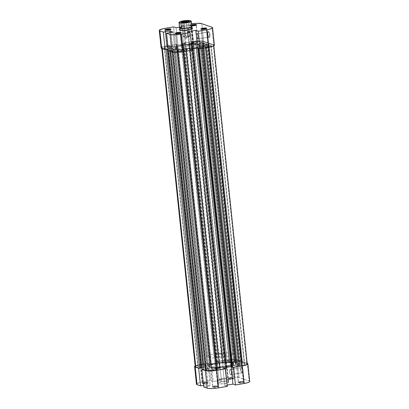 <?xml version="1.0" encoding="UTF-8"?>
<svg xmlns="http://www.w3.org/2000/svg" width="409" height="409" viewBox="0 0 409 409"><rect width="100%" height="100%" fill="white"/><g stroke="black" fill="none" stroke-linecap="round" stroke-linejoin="round"><path stroke-width="0.31" stroke-dasharray="2.04 1.53" d="M241.371 367.63A2.643 0.915 80.2 0 1 242.609 370.554A2.643 0.915 80.2 0 1 241.913 372.809L242.302 373.115A3.021 1.043 -99.8 0 0 243.094 370.544A3.021 1.043 -99.8 0 0 241.678 367.2L241.371 367.63L230.073 369.578A2.643 0.915 80.2 0 1 231.284 372.256A2.643 0.915 80.2 0 1 230.794 374.767A2.643 0.915 80.2 0 1 230.62 374.751L241.913 372.809A2.643 0.915 -99.8 0 0 242.092 372.824A2.643 0.915 -99.8 0 0 242.578 370.309A2.643 0.915 -99.8 0 0 241.371 367.63A2.643 0.915 -99.8 0 0 241.192 367.614A2.643 0.915 -99.8 0 0 240.702 370.13A2.643 0.915 -99.8 0 0 241.913 372.809L230.62 374.751A2.643 0.915 80.2 0 1 229.408 372.072A2.643 0.915 80.2 0 1 229.899 369.557A2.643 0.915 80.2 0 1 230.073 369.578L241.371 367.63L241.678 367.2L242.348 367.911L243.012 369.956L243.084 372.124L242.511 373.136L241.632 372.405L240.967 370.36L240.896 368.197L241.279 367.277L241.678 367.2A3.021 1.043 -99.8 0 0 241.136 367.456A3.021 1.043 -99.8 0 0 240.962 370.334A3.021 1.043 -99.8 0 0 242.087 372.993A3.021 1.043 -99.8 0 0 242.302 373.115L241.913 372.809A2.643 0.915 80.2 0 1 241.729 372.696A2.643 0.915 80.2 0 1 240.743 370.375A2.643 0.915 80.2 0 1 240.891 367.855A2.643 0.915 80.2 0 1 241.371 367.63M243.375 381.561A2.643 0.465 174 0 1 243.508 381.628A2.643 0.465 174 0 1 241.673 382.354A2.643 0.465 174 0 1 238.483 382.4L238.171 382.829A3.021 0.532 -6 0 0 241.821 382.778A3.021 0.532 -6 0 0 243.912 381.945A3.021 0.532 -6 0 0 243.764 381.868L243.375 381.561L241.566 364.368A2.643 0.465 174 0 1 241.75 364.511A2.643 0.465 174 0 1 239.638 365.191A2.643 0.465 174 0 1 236.678 365.206L238.483 382.4A2.643 0.465 -6 0 0 241.448 382.384A2.643 0.465 -6 0 0 243.559 381.704A2.643 0.465 -6 0 0 243.375 381.561A2.643 0.465 -6 0 0 240.41 381.577A2.643 0.465 -6 0 0 238.299 382.257A2.643 0.465 -6 0 0 238.483 382.4L236.678 365.206L239.592 365.196L241.75 364.526L238.651 364.373L236.959 364.741L236.678 365.206A2.643 0.465 174 0 1 236.494 365.063A2.643 0.465 174 0 1 238.605 364.383A2.643 0.465 174 0 1 241.566 364.368L243.375 381.561L243.974 382.052L240.921 382.89L237.961 382.65L240.431 381.878L243.764 381.868A3.021 0.532 -6 0 0 240.645 381.853A3.021 0.532 -6 0 0 238.002 382.568A3.021 0.532 -6 0 0 238.171 382.829L238.483 382.4A2.643 0.465 174 0 1 238.335 382.17A2.643 0.465 174 0 1 240.645 381.546A2.643 0.465 174 0 1 243.375 381.561M233.237 378.039A2.643 0.465 174 0 1 233.37 378.105A2.643 0.465 174 0 1 231.535 378.831A2.643 0.465 174 0 1 228.345 378.882L228.033 379.312A3.021 0.532 -6 0 0 231.683 379.255A3.021 0.532 -6 0 0 233.774 378.422A3.021 0.532 -6 0 0 233.626 378.351L233.237 378.039L231.428 360.845A2.643 0.465 174 0 1 231.612 360.989A2.643 0.465 174 0 1 229.5 361.674A2.643 0.465 174 0 1 226.54 361.689L228.345 378.882A2.643 0.465 -6 0 0 231.305 378.867A2.643 0.465 -6 0 0 233.421 378.182A2.643 0.465 -6 0 0 233.237 378.039A2.643 0.465 -6 0 0 230.272 378.054A2.643 0.465 -6 0 0 228.161 378.734A2.643 0.465 -6 0 0 228.345 378.882L226.54 361.689L229.454 361.679L231.612 361.004L228.513 360.856L226.821 361.219L226.54 361.689A2.643 0.465 174 0 1 226.356 361.541A2.643 0.465 174 0 1 228.467 360.861A2.643 0.465 174 0 1 231.428 360.845L233.237 378.039L233.836 378.535L230.783 379.368L227.823 379.128L230.287 378.361L233.626 378.351A3.021 0.532 -6 0 0 230.507 378.33A3.021 0.532 -6 0 0 227.864 379.046A3.021 0.532 -6 0 0 228.033 379.312L228.345 378.882A2.643 0.465 174 0 1 228.196 378.647A2.643 0.465 174 0 1 230.507 378.023A2.643 0.465 174 0 1 233.237 378.039M207.619 382.451A2.643 0.465 174 0 1 207.752 382.517A2.643 0.465 174 0 1 205.921 383.243A2.643 0.465 174 0 1 202.726 383.289L202.419 383.719A3.021 0.532 -6 0 0 206.064 383.668A3.021 0.532 -6 0 0 208.161 382.834A3.021 0.532 -6 0 0 208.007 382.758L207.619 382.451L205.814 365.257A2.643 0.465 174 0 1 205.998 365.401A2.643 0.465 174 0 1 203.881 366.081A2.643 0.465 174 0 1 200.921 366.096L202.726 383.289A2.643 0.465 -6 0 0 205.691 383.274A2.643 0.465 -6 0 0 207.803 382.594A2.643 0.465 -6 0 0 207.619 382.451A2.643 0.465 -6 0 0 204.658 382.466A2.643 0.465 -6 0 0 202.542 383.146A2.643 0.465 -6 0 0 202.726 383.289L200.921 366.096L203.84 366.086L205.998 365.416L202.895 365.263L201.202 365.631L200.921 366.096A2.643 0.465 174 0 1 200.737 365.953A2.643 0.465 174 0 1 202.849 365.273A2.643 0.465 174 0 1 205.814 365.257L207.619 382.451L208.217 382.942L205.165 383.78L202.21 383.54L204.674 382.768L208.007 382.758A3.021 0.532 -6 0 0 204.889 382.742A3.021 0.532 -6 0 0 202.245 383.458A3.021 0.532 -6 0 0 202.419 383.719L202.726 383.289A2.643 0.465 174 0 1 202.578 383.059A2.643 0.465 174 0 1 204.889 382.435A2.643 0.465 174 0 1 207.619 382.451M217.757 385.968A2.643 0.465 174 0 1 217.89 386.035A2.643 0.465 174 0 1 216.059 386.766A2.643 0.465 174 0 1 212.869 386.812L212.557 387.241A3.021 0.532 -6 0 0 216.203 387.185A3.021 0.532 -6 0 0 218.299 386.357A3.021 0.532 -6 0 0 218.145 386.28L217.757 385.968L215.952 368.775A2.643 0.465 174 0 1 216.136 368.918A2.643 0.465 174 0 1 214.019 369.603A2.643 0.465 174 0 1 211.059 369.618L212.869 386.812A2.643 0.465 -6 0 0 215.829 386.796A2.643 0.465 -6 0 0 217.941 386.116A2.643 0.465 -6 0 0 217.757 385.968A2.643 0.465 -6 0 0 214.797 385.984A2.643 0.465 -6 0 0 212.685 386.669A2.643 0.465 -6 0 0 212.869 386.812L211.059 369.618L213.979 369.608L216.136 368.938L213.033 368.785L211.09 369.255L211.059 369.618A2.643 0.465 174 0 1 210.875 369.475A2.643 0.465 174 0 1 212.987 368.79A2.643 0.465 174 0 1 215.952 368.775L217.757 385.968L218.355 386.464L215.303 387.297L212.348 387.057L214.812 386.29L218.145 386.28A3.021 0.532 -6 0 0 215.027 386.265A3.021 0.532 -6 0 0 212.383 386.975A3.021 0.532 -6 0 0 212.557 387.241L212.869 386.812A2.643 0.465 174 0 1 212.716 386.582A2.643 0.465 174 0 1 215.027 385.953A2.643 0.465 174 0 1 217.757 385.968M209.602 367.236L209.536 366.617A12.592 2.214 174 0 1 208.656 365.932A12.592 2.214 174 0 1 218.718 362.681A12.592 2.214 174 0 1 232.823 362.609L232.89 363.228A12.592 2.214 -6 0 0 218.784 363.299A12.592 2.214 -6 0 0 208.723 366.546A12.592 2.214 -6 0 0 209.602 367.236L214.122 367.788L223.493 367.19L229.96 365.943L232.736 364.946L233.764 363.99L233.565 363.575L231.765 362.952L228.365 362.676L218.994 363.269L210.942 365.012L208.723 366.469L209.602 367.236A12.592 2.214 -6 0 0 223.703 367.164A12.592 2.214 -6 0 0 233.764 363.913A12.592 2.214 -6 0 0 232.89 363.228L232.823 362.609A12.592 2.214 174 0 1 233.703 363.299A12.592 2.214 174 0 1 223.641 366.546A12.592 2.214 174 0 1 209.536 366.617L209.602 367.236L214.122 367.788L225.855 366.832L192.363 48.211A12.592 2.214 174 0 1 175.236 47.93A12.592 2.214 174 0 1 183.145 45.01L216.637 363.632A12.592 2.214 -6 0 0 208.723 366.546A12.592 2.214 -6 0 0 225.855 366.832L231.545 365.447L233.764 363.99L233.565 363.575L231.765 362.952L226.218 362.681L218.994 363.269L212.532 364.521L209.004 366.009L208.922 366.883L209.602 367.236M228.058 379.307A5.665 0.997 174 0 1 228.452 379.613A5.665 0.997 174 0 1 223.922 381.076A5.665 0.997 174 0 1 217.578 381.111L217.849 383.698A5.665 0.997 -6 0 0 224.198 383.662A5.665 0.997 -6 0 0 228.723 382.205A5.665 0.997 -6 0 0 228.329 381.894L228.058 379.307L228.329 381.894A5.665 0.997 -6 0 0 221.985 381.924A5.665 0.997 -6 0 0 217.455 383.386A5.665 0.997 -6 0 0 217.849 383.698L217.578 381.111A5.665 0.997 174 0 1 217.184 380.799A5.665 0.997 174 0 1 221.714 379.337A5.665 0.997 174 0 1 228.058 379.307L226.024 379.056L221.806 379.327L218.897 379.884L217.184 380.764L218.769 381.316L223.83 381.091L227.992 380.079L228.452 379.649L228.058 379.307M194.796 366.219L197.266 365.176L200.139 364.557L201.985 382.118L210.717 380.615L208.871 363.054L200.139 364.557L208.871 363.054L211.407 363.933L219.556 362.527L217.026 361.648L227.409 359.894L233.968 359.475L237.133 359.864L238.979 377.425L249.117 380.948L247.271 363.381L249.117 380.948L238.196 377.236L232.675 377.118L218.871 379.215L221.407 380.094L213.253 381.495L210.717 380.615L200.456 382.415L196.642 383.785M247.2 363.356L237.133 359.864L247.2 363.356M227.312 386.377L224.776 385.498L227.174 385.084L224.776 385.498L222.931 367.931L225.231 368.734L222.931 367.931L231.08 366.53L222.931 367.931L224.776 385.498L227.312 386.377M249.735 381.485L249.117 380.948A8.814 1.549 -6 0 1 249.73 381.428M196.448 384.107L196.591 384.399M203.57 385.319L206.923 384.741L210.149 385.861L203.743 386.965L210.149 385.861L208.304 368.299L205.078 367.175L199.255 368.182L205.078 367.175L208.304 368.299L202.481 369.301L208.304 368.299L210.149 385.861L206.923 384.741L205.078 367.175L206.923 384.741L203.57 385.319M228.329 381.894L228.723 382.236L228.263 382.666L224.101 383.678L219.045 383.903L217.455 383.351L218.457 382.696L222.077 381.914L226.295 381.643L228.329 381.894M233.386 367.328L231.08 366.53L233.386 367.328M232.823 362.609L233.703 363.376L233.421 363.836L229.894 365.324L223.426 366.576L216.203 367.164L210.661 366.893L208.861 366.27L208.938 365.39L212.465 363.903L216.571 363.013L223.815 362.169L228.299 362.057L232.823 362.609L226.157 362.067L216.571 363.013A12.592 2.214 -6 0 0 208.656 365.932A12.592 2.214 -6 0 0 225.788 366.213L224.817 356.97A12.592 2.214 174 0 1 207.685 356.689A12.592 2.214 174 0 1 215.599 353.77L216.571 363.013L209.689 364.9L208.656 365.856L209.536 366.617L216.203 367.164L225.788 366.213L232.67 364.327L233.703 363.376L232.823 362.609M227.603 377.711L225.758 360.145L217.026 361.648L218.871 379.215L227.603 377.711L225.758 360.145A8.814 1.549 174 0 1 237.133 359.864L238.979 377.425A8.814 1.549 -6 0 0 227.603 377.711M195.17 365.958A8.814 1.549 174 0 1 200.139 364.557L201.985 382.118A8.814 1.549 -6 0 0 196.448 384.163M230.073 369.578L229.469 370.094L229.449 372.338L230.037 374.128L230.804 374.767L231.3 373.882L231.243 371.991L230.84 370.569L230.073 369.578M208.871 363.054L210.717 380.615L213.253 381.495L211.407 363.933L208.871 363.054M211.407 363.933L213.253 381.495L221.407 380.094L219.556 362.527L211.407 363.933M219.556 362.527L221.407 380.094L218.871 379.215L217.026 361.648L219.556 362.527M195.41 366.183L198.953 364.91L210.037 362.972L176.545 44.351L177.102 44.545L176.545 44.351L166.882 46.018L176.545 44.351L210.037 362.972L200.369 364.634L166.882 46.018L163.181 46.917L161.739 47.863L165.768 49.561L162.312 48.359L162.342 48.676L162.312 48.359A8.185 1.437 174 0 1 161.739 47.914A8.185 1.437 174 0 1 166.882 46.018L200.369 364.634A8.185 1.437 -6 0 0 195.226 366.53M191.964 50.077L183.012 51.621A8.185 1.437 174 0 1 172.45 51.882L168.626 50.552L168.656 50.869L168.626 50.552L174.418 49.724L171.284 48.635L168.237 49.157L171.284 48.635L204.771 367.251L201.959 367.737L204.771 367.251L171.284 48.635L174.418 49.724L207.905 368.34L204.771 367.251L207.905 368.34L174.418 49.724L170.343 50.425L203.83 369.041L207.905 368.34L203.83 369.041L170.343 50.425L170.021 50.312L203.508 368.933L203.83 369.041L203.508 368.933L170.021 50.312L168.626 50.552L173.176 52.061L176.785 52.234L181.478 51.851L191.964 50.077M216.325 361.888L182.833 43.272L192.501 41.606L225.988 360.227L216.325 361.888L225.988 360.227L192.501 41.606A8.185 1.437 174 0 1 203.063 41.345L236.55 359.961A8.185 1.437 -6 0 0 225.988 360.227L232.215 359.608L236.55 359.961L203.063 41.345L213.201 44.867A8.185 1.437 174 0 1 213.774 45.312A8.185 1.437 174 0 1 208.631 47.209L199.899 48.712L211.3 46.631L213.774 45.363L213.201 44.867L246.688 363.483L213.201 44.867L201.34 41.043L194.035 41.37L182.833 43.272L183.385 43.461L182.833 43.272L216.325 361.888L216.877 362.083L216.325 361.888M247.261 363.933A8.185 1.437 -6 0 0 246.688 363.483L236.55 359.961L246.688 363.483M195.359 366.75L195.226 366.479M210.037 362.972L210.589 363.161L209.771 363.304L211.387 363.867L219.306 362.502L217.69 361.939L216.877 362.083L183.385 43.461L216.877 362.083L217.69 361.939L184.203 43.323L183.385 43.461L184.203 43.323L217.69 361.939L219.306 362.502L185.814 43.881L184.203 43.323L185.814 43.881L219.306 362.502L211.387 363.867L177.9 45.246L185.814 43.881L177.9 45.246L211.387 363.867L209.771 363.304L176.284 44.688L177.9 45.246L176.284 44.688L209.771 363.304L210.589 363.161L177.102 44.545L176.284 44.688L177.102 44.545L210.589 363.161L210.037 362.972M247.128 363.713L247.261 363.979M231.898 367.297L232.716 367.159L231.852 366.858L232.716 367.159L199.229 48.538L232.716 367.159L231.898 367.297M226.049 367.466L223.186 367.962L226.167 368.575L225.615 368.381L192.123 49.765L225.615 368.381L224.797 368.519L191.31 49.903L191.933 49.796L191.31 49.903L224.797 368.519L223.186 367.962L189.694 49.341L191.31 49.903L189.694 49.341L223.186 367.962L226.049 367.466M202.112 369.174L203.508 368.933L202.112 369.174M201.003 367.901L200.696 367.957L201.018 368.064L200.696 367.957L167.209 49.336L200.696 367.957L201.003 367.901M237.128 361.372L231.944 362.226L234.459 362.579L238.488 361.858L236.637 361.382L203.15 42.766L198.457 43.605L200.972 43.962L204.766 43.323L203.293 42.746L203.636 42.756L237.128 361.372L203.636 42.756L204.975 43.216L238.462 361.837L237.128 361.372M241.249 362.982L239.919 362.394L235.87 363.11L236.601 363.775L241.484 362.895L207.971 44.259L206.146 43.804L202.378 44.489L203.115 45.159L207.997 44.279L241.249 362.982L207.762 44.366L203.293 45.133L236.785 363.754L241.249 362.982M241.198 365.508L243.759 364.884L244.756 364.23L242.455 363.274L235.855 364.399L232.476 365.917L241.198 365.508A5.665 0.997 -6 0 0 244.756 364.194A5.665 0.997 -6 0 0 244.362 363.882L210.875 45.266L208.682 44.688L202.368 45.782L198.989 47.301L203.938 46.841L206.31 47.127L210.267 46.268L211.269 45.609L210.875 45.266A5.665 0.997 174 0 1 211.269 45.578A5.665 0.997 174 0 1 207.706 46.887L241.198 365.508L207.706 46.887L206.31 47.127L239.797 365.748L241.198 365.508M208.263 370.099L211.264 370.344L215.579 369.915L217.184 369.618L216.458 369.225L216.903 368.933L220.374 368.115L211.039 368.279L205.829 369.199L208.263 370.099A5.665 0.997 -6 0 0 215.579 369.915L182.092 51.299L183.692 51.002L182.971 50.604L183.416 50.312L186.887 49.499L177.757 49.637L172.307 50.609L175.967 51.687L182.092 51.299A5.665 0.997 174 0 1 174.776 51.483L208.263 370.099L174.776 51.483L172.332 50.634L205.824 369.25L208.263 370.099M201.294 364.956L198.733 365.58L197.731 366.234L200.911 367.435L206.223 366.515L207.429 365.585L210.011 364.547L201.294 364.956A5.665 0.997 -6 0 0 197.731 366.27A5.665 0.997 -6 0 0 198.125 366.576L164.638 47.96L167.567 48.794L172.736 47.894L173.943 46.969L176.524 45.926L171.576 46.386L169.203 46.099L165.241 46.958L164.367 47.408L164.638 47.96A5.665 0.997 174 0 1 164.244 47.648A5.665 0.997 174 0 1 167.802 46.34L201.294 364.956L167.802 46.34L169.203 46.099L202.69 364.716L201.294 364.956M222.701 362.108L222.113 362.343L222.644 362.42L229.372 362.149L235.952 360.978L233.033 360.155L229.071 360.257L225.39 360.815L225.988 361.157L225.824 361.428L222.107 362.328L222.941 362.405L189.454 43.789L195.885 43.528L202.465 42.362L199.541 41.539L195.584 41.636L191.903 42.193L192.501 42.536L192.337 42.812L188.748 43.61L189.454 43.789L188.621 43.707L189.214 43.492L222.701 362.108L189.214 43.492L190.957 43.19L224.449 361.807L222.701 362.108M191.847 48.973L189.694 49.341L191.847 48.973M183.145 45.01L179.04 45.9L175.512 47.393L175.435 48.267L176.11 48.62L180.635 49.167L187.557 48.86L194.546 47.792L198.058 46.83L200.277 45.373L199.398 44.607L194.878 44.054L183.145 45.01A12.592 2.214 174 0 1 200.277 45.297A12.592 2.214 174 0 1 192.363 48.211L225.855 366.832A12.592 2.214 -6 0 0 233.764 363.913A12.592 2.214 -6 0 0 216.637 363.632L183.145 45.01L192.731 44.065L199.398 44.607A12.592 2.214 174 0 1 200.277 45.297A12.592 2.214 174 0 1 190.216 48.543A12.592 2.214 174 0 1 176.11 48.62L176.177 49.233A12.592 2.214 -6 0 0 190.282 49.162A12.592 2.214 -6 0 0 200.344 45.915A12.592 2.214 -6 0 0 199.464 45.225L199.398 44.607L199.464 45.225A12.592 2.214 -6 0 0 185.359 45.297A12.592 2.214 -6 0 0 175.297 48.543A12.592 2.214 -6 0 0 176.177 49.233L176.11 48.62A12.592 2.214 174 0 1 175.236 47.93A12.592 2.214 174 0 1 185.297 44.683A12.592 2.214 174 0 1 199.398 44.607L200.078 44.959L199.996 45.834L196.468 47.326L190.006 48.574L182.782 49.162L177.235 48.891L176.11 48.62L175.236 47.853L177.455 46.396L183.145 45.01M225.855 361.086L192.368 42.47A2.52 0.445 174 0 1 192.542 42.608A2.52 0.445 174 0 1 190.957 43.19L224.449 361.807A2.52 0.445 -6 0 0 226.029 361.224A2.52 0.445 -6 0 0 225.855 361.086L192.368 42.47L191.811 42.275L225.303 360.896L225.855 361.086M191.811 42.275L225.303 360.896L191.811 42.275M193.421 41.928L226.908 360.544L225.512 360.784L192.025 42.168L193.421 41.928A5.665 0.997 174 0 1 200.737 41.744L234.224 360.365A5.665 0.997 -6 0 0 226.908 360.544L193.421 41.928M202.44 42.337L235.927 360.958L234.224 360.365L200.737 41.744L202.465 42.357L235.717 361.065L202.44 42.337M196.059 43.507L229.546 362.129L235.717 361.065L202.23 42.444L195.722 43.538L229.209 362.154L229.546 362.129L196.059 43.507M222.941 362.405L189.454 43.789A15.107 2.659 174 0 1 195.722 43.538L229.209 362.154A15.107 2.659 -6 0 0 222.941 362.405M169.203 46.099L169.689 46.084L203.176 364.705L202.69 364.716L169.203 46.099M170.241 46.278L203.728 364.894L203.176 364.705L169.689 46.084L170.241 46.278L203.728 364.894A2.52 0.445 -6 0 0 206.98 364.813L173.493 46.197A2.52 0.445 174 0 1 170.241 46.278M175.241 45.895L208.728 364.516L206.98 364.813L173.493 46.197L175.241 45.895L176.524 45.915L209.791 364.67L208.728 364.516L175.241 45.895M206.3 366.474L172.813 47.853A15.107 2.659 174 0 1 176.299 46.048L209.791 364.67A15.107 2.659 -6 0 0 206.3 366.474L172.813 47.853L206.3 366.474M167.567 48.794L201.054 367.415L206.064 366.551L172.578 47.935L167.082 48.809L200.568 367.425L201.054 367.415L167.567 48.794M164.638 47.96L198.125 366.576L200.568 367.425L167.082 48.809L164.638 47.96M172.332 50.634L205.824 369.25L172.332 50.634M177.552 49.663L211.039 368.279L206.034 369.143L172.547 50.522L177.552 49.663L177.935 49.632L211.427 368.253L211.039 368.279L177.552 49.663M219.546 368.059L186.059 49.438A15.107 2.659 174 0 1 177.935 49.632L211.427 368.253A15.107 2.659 -6 0 0 219.546 368.059L186.059 49.438L186.893 49.52L186.299 49.734L219.786 368.356L220.379 368.136L219.546 368.059M184.551 50.036L218.043 368.657L219.786 368.356L186.299 49.734L184.551 50.036L218.043 368.657A2.52 0.445 -6 0 0 216.458 369.24A2.52 0.445 -6 0 0 216.632 369.378L183.145 50.757A2.52 0.445 174 0 1 182.971 50.619A2.52 0.445 174 0 1 184.551 50.036M183.697 50.951L217.189 369.567L216.632 369.378L183.145 50.757L183.728 50.972L216.974 369.675L183.697 50.951M182.092 51.299L215.579 369.915L216.974 369.675L183.488 51.059L182.092 51.299M206.31 47.127L205.824 47.142L239.311 365.758L239.797 365.748L206.31 47.127M205.272 46.948L238.759 365.569L239.311 365.758L205.824 47.142L205.272 46.948L238.759 365.569A2.52 0.445 -6 0 0 235.507 365.646L202.02 47.03A2.52 0.445 174 0 1 205.272 46.948M200.272 47.332L233.759 365.948L235.507 365.646L202.02 47.03L198.989 47.311L232.476 365.927L233.759 365.948L200.272 47.332M235.773 364.434L202.286 45.818A15.107 2.659 174 0 1 199.209 47.173L232.701 365.794A15.107 2.659 -6 0 0 235.773 364.434L202.511 45.747L235.773 364.434M208.682 44.688L242.169 363.304L235.998 364.368L202.511 45.747L208.682 44.688L209.168 44.673L242.655 363.294L242.169 363.304L208.682 44.688M210.875 45.266L244.362 363.882L242.655 363.294L209.168 44.673L210.875 45.266M203.293 45.133L202.782 45.128L236.269 363.744L236.785 363.754L203.293 45.133M235.875 363.131L202.389 44.515A15.107 2.659 174 0 1 202.782 45.036A15.107 2.659 174 0 1 202.782 45.123L236.269 363.744A15.107 2.659 -6 0 0 236.269 363.652A15.107 2.659 -6 0 0 235.875 363.131L202.613 44.412L235.875 363.131M206.146 43.804L239.633 362.425L236.105 363.034L202.613 44.412L206.146 43.804L206.632 43.794L240.124 362.41L239.633 362.425L206.146 43.804M207.971 44.259L241.458 362.875L240.124 362.41L206.632 43.794L207.971 44.259M204.975 43.216L238.253 361.945L204.975 43.216M201.233 43.932L234.72 362.553L238.253 361.945L204.766 43.323L200.768 43.952L234.255 362.568L234.72 362.553L201.233 43.932M232.041 362.272L198.554 43.656A15.107 2.659 174 0 1 200.768 43.952L234.255 362.568A15.107 2.659 -6 0 0 232.041 362.272L198.687 43.533L232.041 362.272M203.15 42.766L236.637 361.382L232.174 362.154L198.687 43.533L203.15 42.766M192.02 24.801L190.712 25.271L191.243 25.874A2.643 0.465 -6 0 0 193.973 25.89A2.643 0.465 -6 0 0 196.284 25.266A2.643 0.465 -6 0 0 196.248 25.087A2.643 0.465 174 0 1 196.315 25.179A2.643 0.465 174 0 1 194.203 25.859A2.643 0.465 174 0 1 191.243 25.874L193.048 43.068A2.643 0.465 -6 0 0 196.013 43.052A2.643 0.465 -6 0 0 198.125 42.372A2.643 0.465 -6 0 0 197.941 42.224L197.659 42.694L195.967 43.057L192.864 42.909L195.021 42.234L197.941 42.224L196.141 25.128L197.941 42.224A2.643 0.465 -6 0 0 194.981 42.239A2.643 0.465 -6 0 0 192.864 42.925A2.643 0.465 -6 0 0 193.048 43.068L191.243 25.874A2.643 0.465 174 0 1 191.059 25.731A2.643 0.465 174 0 1 191.719 25.343A2.643 0.465 -6 0 0 191.11 25.808A2.643 0.465 -6 0 0 191.243 25.874L190.855 25.562A3.021 0.532 174 0 1 190.701 25.486A3.021 0.532 174 0 1 191.668 24.883M201.243 29.146A2.643 0.465 -6 0 0 201.248 29.33A2.643 0.465 -6 0 0 201.381 29.397L200.993 29.085L201.381 29.397A2.643 0.465 174 0 1 201.197 29.249A2.643 0.465 174 0 1 201.243 29.146M175.63 33.558A2.643 0.465 -6 0 0 175.63 33.737A2.643 0.465 -6 0 0 175.763 33.804L175.374 33.497L175.763 33.804A2.643 0.465 174 0 1 175.579 33.661A2.643 0.465 174 0 1 175.63 33.558M165.492 30.036A2.643 0.465 -6 0 0 165.492 30.22A2.643 0.465 -6 0 0 165.625 30.286L165.236 29.975L165.625 30.286A2.643 0.465 174 0 1 165.441 30.138A2.643 0.465 174 0 1 165.492 30.036M179.812 30.261L179.403 29.944A6.672 1.176 174 0 1 184.03 28.109A6.672 1.176 174 0 1 192.082 27.986L191.77 28.415A6.293 1.109 -6 0 0 184.173 28.533A6.293 1.109 -6 0 0 179.812 30.261A6.293 1.109 -6 0 0 180.129 30.419L179.74 30.113L180.129 30.419A6.293 1.109 174 0 1 179.689 30.092A6.293 1.109 174 0 1 184.72 28.451A6.293 1.109 174 0 1 191.77 28.415L193.641 46.227A6.293 1.109 -6 0 0 186.591 46.263A6.293 1.109 -6 0 0 181.56 47.889A6.293 1.109 -6 0 0 182 48.231L180.129 30.419L182 48.231L181.662 48.057L181.698 47.618L183.462 46.871L187.92 46.105L192.317 45.997L194.081 46.611L192.179 47.587L188.943 48.211L184.26 48.507L182 48.231A6.293 1.109 -6 0 0 189.05 48.196A6.293 1.109 -6 0 0 194.081 46.57A6.293 1.109 -6 0 0 193.641 46.227L191.77 28.415A6.293 1.109 174 0 1 192.21 28.763L194.081 46.57M208.851 37.117A2.643 0.915 80.2 0 1 208.667 37.009A2.643 0.915 80.2 0 1 207.68 34.683A2.643 0.915 80.2 0 1 207.828 32.163A2.643 0.915 80.2 0 1 208.309 31.938L208.616 31.508A3.021 1.043 -99.8 0 0 208.074 31.764A3.021 1.043 -99.8 0 0 207.9 34.647A3.021 1.043 -99.8 0 0 209.025 37.301A3.021 1.043 -99.8 0 0 209.239 37.429L208.851 37.117L197.557 39.059A2.643 0.915 80.2 0 1 196.346 36.381A2.643 0.915 80.2 0 1 196.836 33.865A2.643 0.915 80.2 0 1 197.01 33.886L208.309 31.938A2.643 0.915 -99.8 0 0 208.13 31.922A2.643 0.915 -99.8 0 0 207.639 34.438A2.643 0.915 -99.8 0 0 208.851 37.117A2.643 0.915 -99.8 0 0 209.03 37.132A2.643 0.915 -99.8 0 0 209.515 34.622A2.643 0.915 -99.8 0 0 208.309 31.938L197.01 33.886A2.643 0.915 80.2 0 1 198.222 36.565A2.643 0.915 80.2 0 1 197.731 39.08A2.643 0.915 80.2 0 1 197.557 39.059L208.851 37.117L209.239 37.429L208.365 36.289L207.905 34.668L207.833 32.505L208.406 31.493L209.285 32.224L209.95 34.269L210.022 36.432L209.802 37.142L209.239 37.429A3.021 1.043 -99.8 0 0 210.032 34.852A3.021 1.043 -99.8 0 0 208.616 31.508L208.309 31.938A2.643 0.915 80.2 0 1 209.546 34.862A2.643 0.915 80.2 0 1 208.851 37.117M208.079 45.747A2.643 0.465 -6 0 0 205.119 45.762A2.643 0.465 -6 0 0 203.002 46.442A2.643 0.465 -6 0 0 203.186 46.59L201.381 29.397L203.002 46.427L205.676 45.696L208.263 45.91L206.105 46.58L203.186 46.59A2.643 0.465 -6 0 0 206.151 46.575A2.643 0.465 -6 0 0 208.263 45.89A2.643 0.465 -6 0 0 208.079 45.747L206.284 28.65L208.079 45.747M182.46 50.159A2.643 0.465 -6 0 0 179.5 50.174A2.643 0.465 -6 0 0 177.388 50.854A2.643 0.465 -6 0 0 177.572 50.997L175.763 33.804L177.388 50.839L180.057 50.108L182.644 50.317L180.487 50.992L177.572 50.997A2.643 0.465 -6 0 0 180.533 50.982A2.643 0.465 -6 0 0 182.644 50.302A2.643 0.465 -6 0 0 182.46 50.159L180.666 33.057L182.46 50.159M172.322 46.636A2.643 0.465 -6 0 0 169.362 46.652A2.643 0.465 -6 0 0 167.25 47.332A2.643 0.465 -6 0 0 167.434 47.48L165.625 30.286L167.25 47.316L169.919 46.585L172.506 46.795L170.349 47.47L167.434 47.48A2.643 0.465 -6 0 0 170.395 47.464A2.643 0.465 -6 0 0 172.506 46.779A2.643 0.465 -6 0 0 172.322 46.636L170.527 29.54L172.322 46.636M161.115 47.981A8.814 1.549 -6 0 1 166.652 45.936L164.807 28.374L166.652 45.936L175.384 44.433L173.539 26.871L175.384 44.433L177.92 45.312L176.074 27.751L177.92 45.312L186.069 43.911L184.224 26.345L186.069 43.911L183.534 43.032L181.688 25.465L184.224 26.345L179.515 27.158L184.224 26.345L181.688 25.465L190.425 23.962L192.271 41.529A8.814 1.549 -6 0 1 203.646 41.243L213.784 44.765L203.646 41.243L201.801 23.681L203.646 41.243L200.482 40.859L195.635 41.074L183.534 43.032L181.688 25.465L190.425 23.962L192.271 41.529L183.534 43.032L186.069 43.911L177.92 45.312L175.384 44.433L165.124 46.232L161.31 47.602M214.398 45.246A8.814 1.549 -6 0 0 213.784 44.765L211.939 27.198L213.784 44.765L214.398 45.302M199.464 45.225L192.797 44.678L185.574 45.266L179.106 46.519L176.33 47.516L175.297 48.466L176.177 49.233L177.302 49.509L180.701 49.786L190.067 49.187L196.535 47.94L199.311 46.943L200.344 45.987L199.464 45.225M179.587 27.618A6.171 1.084 174 0 1 179.648 27.521A6.171 1.084 174 0 1 183.447 26.294L183.411 26.401A6.293 1.109 -6 0 0 179.556 27.628A6.293 1.109 174 0 1 183.411 26.401L217.905 354.572A6.293 1.109 -6 0 0 213.948 356.029A6.293 1.109 -6 0 0 222.511 356.173A6.293 1.109 -6 0 0 226.468 354.71L192.21 28.778A6.293 1.109 174 0 1 187.128 30.394A6.293 1.109 174 0 1 180.129 30.419A6.293 1.109 -6 0 0 186.622 30.455A6.293 1.109 -6 0 0 192.128 28.967A6.293 1.109 -6 0 0 191.77 28.415L192.082 27.986L190.676 27.74L186.013 27.858L181.289 28.671L179.423 29.463M190.425 23.962L191.55 23.783A8.814 1.549 174 0 0 190.425 23.962M192.44 28.17L192.082 27.986M191.755 25.69A3.021 0.532 174 0 1 190.855 25.562L191.939 25.695M174.812 49.678L168.411 50.782L174.812 49.678L171.586 48.559L174.812 49.678L172.966 32.117L174.812 49.678M191.974 50.195L189.444 49.315L191.841 48.901L189.444 49.315L191.974 50.195M161.115 47.925L161.253 48.216M168.237 49.136L171.586 48.559L168.237 49.136M170.635 29.499A2.643 0.465 174 0 1 170.701 29.586A2.643 0.465 174 0 1 168.59 30.271A2.643 0.465 174 0 1 165.625 30.286A2.643 0.465 -6 0 0 168.355 30.297A2.643 0.465 -6 0 0 170.665 29.673A2.643 0.465 -6 0 0 170.635 29.499M180.773 33.017A2.643 0.465 174 0 1 180.839 33.109A2.643 0.465 174 0 1 178.728 33.789A2.643 0.465 174 0 1 175.763 33.804A2.643 0.465 -6 0 0 178.493 33.819A2.643 0.465 -6 0 0 180.804 33.195A2.643 0.465 -6 0 0 180.773 33.017M206.387 28.61A2.643 0.465 174 0 1 206.458 28.696A2.643 0.465 174 0 1 204.342 29.382A2.643 0.465 174 0 1 201.381 29.397A2.643 0.465 -6 0 0 204.111 29.407A2.643 0.465 -6 0 0 206.422 28.783A2.643 0.465 -6 0 0 206.387 28.61M197.557 39.059L198.242 38.19L198.181 36.299L197.598 34.509L196.826 33.87L196.33 34.755L196.386 36.646L196.79 38.068L197.557 39.059M187.593 31.749L189.444 49.315L187.593 31.749M169.914 32.638L171.586 48.559L169.914 32.638M222.511 356.173L188.222 29.918L222.511 356.173L225.359 355.477L226.468 354.751L224.705 354.138L220.308 354.25L215.85 355.017L213.948 355.988L214.945 356.51L216.647 356.648L222.511 356.173M179.254 22.204A6.171 1.084 174 0 1 182.9 21.115L183.447 26.294A6.171 1.084 174 0 1 188.733 25.818A6.171 1.084 -6 0 0 183.447 26.294L182.9 21.115A6.171 1.084 174 0 1 189.505 20.685L189.996 25.373L191.734 26.15M186.351 22.669A3.149 0.552 -6 0 0 188.288 22.045A3.149 0.552 -6 0 0 188.094 21.764A3.149 0.552 174 0 1 188.329 21.943A3.149 0.552 174 0 1 186.351 22.669L187.838 36.846A3.149 0.552 -6 0 0 189.817 36.115A3.149 0.552 -6 0 0 185.533 36.043L184.101 22.403L185.533 36.043L188.794 35.818L189.694 36.294L187.838 36.846L186.882 38.298L185.533 36.043L186.882 38.298L187.838 36.846L183.718 36.922L185.533 36.043A3.149 0.552 -6 0 0 183.559 36.774A3.149 0.552 -6 0 0 187.838 36.846L186.351 22.669A3.149 0.552 174 0 1 182.066 22.597A3.149 0.552 174 0 1 182.261 22.377A3.149 0.552 -6 0 0 182.128 22.689A3.149 0.552 -6 0 0 186.351 22.669L186.514 22.132L186.351 22.669M179.321 22.076L179.101 22.342A6.171 1.084 -6 0 1 182.9 21.115A6.171 1.084 -6 0 1 189.505 20.685L189.996 25.373L190.819 25.833M226.468 354.71A6.293 1.109 -6 0 0 217.905 354.572L183.411 26.401A6.293 1.109 174 0 1 191.826 26.334A6.293 1.109 -6 0 0 183.411 26.401L183.447 26.294A6.171 1.084 -6 0 0 179.566 27.72L179.525 27.337M191.836 26.432A6.171 1.084 -6 0 0 191.407 26.094M215.599 353.77A12.592 2.214 174 0 1 232.726 354.056A12.592 2.214 174 0 1 224.817 356.97L225.788 366.213A12.592 2.214 -6 0 0 233.703 363.299A12.592 2.214 -6 0 0 216.571 363.013L215.599 353.77L227.327 352.814L230.727 353.09L231.852 353.366L232.731 354.133L230.507 355.59L227 356.551L220.011 357.614L213.084 357.926L208.564 357.374L207.685 356.612L207.966 356.147L211.494 354.659L215.599 353.77M243.508 381.628L243.912 381.945M233.37 378.105L233.774 378.422M207.752 382.517L208.161 382.834M217.89 386.035L218.299 386.357M230.794 374.767L242.092 372.824M231.612 360.989L233.421 378.182M205.998 365.401L207.803 382.594M216.136 368.918L217.941 386.116M241.75 364.511L243.559 381.704M175.297 48.543L207.685 356.689M228.452 379.613L228.723 382.205M217.184 380.799L217.455 383.386M200.344 45.915L232.726 354.056M236.494 365.063L238.299 382.257M210.875 369.475L212.685 386.669M200.737 365.953L202.542 383.146M226.356 361.541L228.161 378.734M229.899 369.557L241.192 367.614M212.716 386.582L212.383 386.975M202.578 383.059L202.245 383.458M228.196 378.647L227.864 379.046M238.335 382.17L238.002 382.568M241.729 372.696L242.087 372.993M240.891 367.855L241.136 367.456M213.83 45.885L213.774 45.312M161.8 48.487L161.739 47.914M188.621 43.707L222.107 362.328M226.029 361.224L192.542 42.608M191.785 42.255L225.272 360.876M202.465 42.357L235.952 360.978M164.244 47.648L197.731 366.27M176.524 45.915L210.011 364.537M172.307 50.614L205.799 369.23M186.893 49.52L220.379 368.136M216.458 369.24L182.971 50.619M183.728 50.972L217.215 369.588M211.269 45.578L244.756 364.194M198.989 47.311L232.476 365.927M207.997 44.279L241.484 362.895M202.782 45.128L236.269 363.744M236.269 363.652L202.782 45.036M202.378 44.499L235.865 363.12M205.001 43.236L238.488 361.858M198.452 43.62L231.939 362.241M191.11 25.808L190.701 25.486M201.248 29.33L200.839 29.008M175.63 33.737L175.226 33.42M165.492 30.22L165.088 29.898M208.667 37.009L209.025 37.301M207.828 32.163L208.074 31.764M196.836 33.865L208.13 31.922M203.002 46.442L201.197 29.249M177.388 50.854L175.579 33.661M167.25 47.332L165.441 30.138M192.864 42.925L191.059 25.731M181.56 47.889L179.689 30.077M198.125 42.372L196.315 25.179M172.506 46.779L170.701 29.586M182.644 50.302L180.839 33.109M208.263 45.89L206.458 28.696M197.731 39.08L209.03 37.132M192.128 28.967L192.46 28.569M170.665 29.673L170.998 29.279M180.804 33.195L181.136 32.797M206.422 28.783L206.755 28.39M196.284 25.266L196.617 24.867M179.454 27.858L213.948 356.029M188.288 22.045L188.84 21.38M189.817 36.115L188.329 21.943M189.694 36.294L186.882 38.298L183.718 36.922M183.559 36.774L182.066 22.597M182.128 22.689L181.448 22.158"/><path stroke-width="0.61" d="M201.898 369.399L203.743 386.965L207.199 388.167L205.354 370.6L201.898 369.399L202.481 369.301L201.898 369.399L203.743 386.965L207.987 388.356L211.867 388.545L216.923 388.131L227.312 386.377L225.466 368.816L215.078 370.569L210.022 370.983L206.141 370.789L201.898 369.399M247.885 363.867A8.814 1.549 174 0 1 242.348 365.907L244.193 383.468A8.814 1.549 -6 0 0 249.73 381.428L247.885 363.867A8.814 1.549 174 0 0 247.271 363.381L247.747 363.627L247.69 364.24L245.221 365.283L233.616 367.41L235.461 384.976L244.193 383.468L242.348 365.907L233.386 367.328L235.461 384.976L247.067 382.85L249.015 382.149L249.735 381.485L249.592 381.193M227.174 385.084L232.925 384.092L235.461 384.976L232.925 384.092L231.09 366.602L232.925 384.092L227.174 385.084M196.642 383.785L196.591 384.399L200.517 385.845L203.57 385.319L200.517 385.845L198.672 368.279L194.74 366.832L194.796 366.219L195.323 365.876M199.255 368.182L195.216 367.077L197.061 384.644L200.517 385.845L198.672 368.279L199.255 368.182M225.231 368.734L216.729 370.319L218.575 387.88L227.312 386.377L225.231 368.734M218.575 387.88L216.729 370.319A8.814 1.549 174 0 1 205.354 370.6L207.199 388.167A8.814 1.549 -6 0 0 218.575 387.88M194.602 366.597L196.448 384.163A8.814 1.549 -6 0 0 197.061 384.644L195.216 367.077A8.814 1.549 174 0 1 194.602 366.597A8.814 1.549 174 0 1 195.17 365.958M199.623 368.31L166.136 49.688L165.768 49.561L167.532 49.448L166.136 49.688L199.623 368.31L195.799 366.98L199.623 368.31L201.018 368.064L199.623 368.31M162.342 48.676L195.799 366.98L162.342 48.676M226.167 368.575L192.675 49.954L191.964 50.077L192.675 49.954L192.123 49.765L192.675 49.954L226.167 368.575L216.499 370.237L226.167 368.575M183.022 51.733L216.499 370.237L183.022 51.733M247.261 363.979L246.591 364.603L243.539 365.554L232.455 367.492L198.963 48.87L198.411 48.681L199.899 48.712L198.963 48.87L232.455 367.492L242.118 365.825L208.641 47.326L242.118 365.825A8.185 1.437 -6 0 0 247.261 363.933L213.83 45.885M205.937 370.498A8.185 1.437 -6 0 0 216.499 370.237L210.272 370.856L205.937 370.498L172.475 52.142L205.937 370.498L202.112 369.174L205.937 370.498M168.656 50.869L202.112 369.174L168.656 50.869M161.8 48.487L195.226 366.53A8.185 1.437 -6 0 0 195.799 366.98L195.226 366.479L195.41 366.183M246.688 363.483L247.128 363.713M232.455 367.492L231.898 367.297L198.411 48.681L199.229 48.538L197.613 47.981L191.847 48.973L197.613 47.981L231.1 366.597L226.049 367.466L231.1 366.597L197.613 47.981L199.229 48.538L198.411 48.681L231.898 367.297L232.455 367.492M231.852 366.858L231.1 366.597L231.852 366.858M201.959 367.737L201.003 367.901L201.959 367.737M168.237 49.157L167.209 49.336L167.532 49.448L201.018 368.064L167.532 49.448L167.209 49.336L168.237 49.157M196.131 25.031A2.643 0.465 -6 0 0 191.719 25.343A2.643 0.465 174 0 1 196.131 25.031L196.131 25.031A2.643 0.465 174 0 1 196.248 25.087A2.643 0.465 -6 0 0 196.131 25.031L196.443 24.601L196.131 25.031M191.668 24.883A3.021 0.532 174 0 1 196.443 24.601L191.555 24.913M206.274 28.553A2.643 0.465 -6 0 0 203.585 28.533A2.643 0.465 -6 0 0 201.243 29.146A2.643 0.465 174 0 1 203.585 28.533A2.643 0.465 174 0 1 206.274 28.553L206.274 28.553A2.643 0.465 174 0 1 206.387 28.61A2.643 0.465 -6 0 0 206.274 28.553L206.581 28.124L206.274 28.553M200.993 29.085A3.021 0.532 174 0 1 200.839 29.008A3.021 0.532 174 0 1 202.936 28.18A3.021 0.532 174 0 1 206.581 28.124L203.247 28.134L200.783 28.901L204.326 29.075L206.259 28.656L206.79 28.308L206.581 28.124A3.021 0.532 174 0 1 206.755 28.39A3.021 0.532 174 0 1 204.111 29.1A3.021 0.532 174 0 1 200.993 29.085M180.655 32.965A2.643 0.465 -6 0 0 177.966 32.945A2.643 0.465 -6 0 0 175.63 33.558A2.643 0.465 174 0 1 177.966 32.945A2.643 0.465 174 0 1 180.655 32.965L180.655 32.965A2.643 0.465 174 0 1 180.773 33.017A2.643 0.465 -6 0 0 180.655 32.965L180.967 32.531L180.655 32.965M175.374 33.497A3.021 0.532 174 0 1 175.226 33.42A3.021 0.532 174 0 1 177.317 32.587A3.021 0.532 174 0 1 180.967 32.531L177.629 32.546L175.164 33.313L178.713 33.487L180.645 33.068L181.11 32.827L180.967 32.531A3.021 0.532 174 0 1 181.136 32.797A3.021 0.532 174 0 1 178.493 33.512A3.021 0.532 174 0 1 175.374 33.497M170.517 29.443A2.643 0.465 -6 0 0 167.828 29.422A2.643 0.465 -6 0 0 165.492 30.036A2.643 0.465 174 0 1 167.828 29.422A2.643 0.465 174 0 1 170.517 29.443L170.517 29.443A2.643 0.465 174 0 1 170.635 29.499A2.643 0.465 -6 0 0 170.517 29.443L170.829 29.013L170.517 29.443M165.236 29.975A3.021 0.532 174 0 1 165.088 29.898A3.021 0.532 174 0 1 167.179 29.07A3.021 0.532 174 0 1 170.829 29.013L167.491 29.024L165.026 29.791L168.569 29.964L170.502 29.545L171.039 29.197L170.829 29.013A3.021 0.532 174 0 1 170.998 29.279A3.021 0.532 174 0 1 168.355 29.99A3.021 0.532 174 0 1 165.236 29.975M179.817 29.203L179.275 29.704L179.74 30.113A6.672 1.176 174 0 1 179.403 29.944M165.185 49.663L163.339 32.096L159.883 30.895L161.729 48.461L165.185 49.663L168.237 49.136L165.185 49.663L163.339 32.096L159.408 30.649L159.464 30.036L163.278 28.671L173.539 26.871L176.074 27.751L179.515 27.158L176.074 27.751L173.539 26.871L164.807 28.374A8.814 1.549 174 0 0 159.27 30.414L161.115 47.981A8.814 1.549 -6 0 0 161.729 48.461L165.185 49.663M183.242 51.698L181.397 34.136L190.129 32.633L191.974 50.195L183.242 51.698L191.974 50.195L190.129 32.633L179.745 34.387L173.186 34.806L170.804 34.612L166.565 33.216L172.966 32.117L169.74 30.992L163.339 32.096L169.74 30.992L169.914 32.638L169.74 30.992L172.966 32.117L166.565 33.216L168.411 50.782L173.723 52.306L178.171 52.291L183.242 51.698L181.397 34.136A8.814 1.549 174 0 1 170.021 34.417L166.565 33.216L168.411 50.782L171.867 51.984L170.021 34.417L171.867 51.984A8.814 1.549 -6 0 0 183.242 51.698M212.552 27.684L214.398 45.246A8.814 1.549 -6 0 1 208.861 47.291L207.015 29.724L208.861 47.291L200.129 48.794L198.283 31.227L207.015 29.724A8.814 1.549 174 0 0 212.552 27.684A8.814 1.549 174 0 0 211.939 27.198L201.801 23.681L211.939 27.198L212.552 27.735L211.831 28.405L208.544 29.428L198.283 31.227L195.747 30.348L187.593 31.749L190.129 32.633L187.593 31.749L195.747 30.348L197.593 47.909L200.129 48.794L208.861 47.291L212.844 46.319L214.204 45.624L214.26 45.01M192.21 28.763A6.293 1.109 174 0 1 192.21 28.778L191.974 26.544A6.293 1.109 174 0 1 188.017 28.001A6.293 1.109 174 0 1 179.454 27.858A6.293 1.109 174 0 1 179.556 27.628A6.293 1.109 -6 0 0 179.536 27.648A6.293 1.109 -6 0 0 181.79 28.466A6.293 1.109 -6 0 0 188.017 28.001L187.961 27.863A6.171 1.084 174 0 1 179.996 28.057A6.171 1.084 174 0 1 179.587 27.618M191.55 23.783L197.133 23.298L201.801 23.681A8.814 1.549 174 0 0 191.55 23.783M179.74 30.113L183.273 30.399L188.355 29.898L192 28.896L192.547 28.39L192.082 27.986A6.672 1.176 174 0 1 192.46 28.569A6.672 1.176 174 0 1 186.627 30.148A6.672 1.176 174 0 1 179.74 30.113M191.489 25.675L195.277 25.368L196.586 24.898L196.443 24.601A3.021 0.532 174 0 1 196.617 24.867A3.021 0.532 174 0 1 191.755 25.69M191.841 48.901L197.593 47.909L191.841 48.901M161.31 47.602L161.253 48.216L161.729 48.461L159.883 30.895A8.814 1.549 174 0 1 159.27 30.414M197.593 47.909L195.747 30.348L198.283 31.227L200.129 48.794L197.593 47.909M190.819 25.833L191.785 25.992L190.998 20.966A5.915 1.043 174 0 1 187.296 22.403L187.419 22.684A6.171 1.084 -6 0 0 191.294 21.309L190.998 20.966L189.577 21.887L184.531 22.756L181.156 22.827L179.27 22.337L180.129 21.611L182.966 20.9L188.365 20.45L190.998 20.966L189.745 20.532A5.915 1.043 174 0 0 183.651 20.793A5.915 1.043 174 0 0 179.321 22.076L179.101 22.342A6.171 1.084 -6 0 0 179.024 22.49L180.814 23.114L181.305 27.797L180.558 28.073L179.643 27.756L179.515 27.173L181.305 27.797L179.515 27.173L179.024 22.49A6.171 1.084 174 0 1 179.254 22.204M179.525 27.337L179.566 27.72A6.171 1.084 -6 0 0 179.996 28.057A6.171 1.084 -6 0 0 187.961 27.863L188.222 29.918L188.017 28.001A6.293 1.109 -6 0 0 191.857 26.355A6.293 1.109 -6 0 0 191.826 26.334A6.293 1.109 174 0 1 191.974 26.544M191.407 26.094A6.171 1.084 -6 0 0 188.733 25.818A6.171 1.084 174 0 1 191.407 26.094A6.171 1.084 174 0 1 191.719 26.248A6.171 1.084 174 0 1 187.961 27.863A6.171 1.084 -6 0 0 191.836 26.432L191.795 26.048M188.094 21.764A3.149 0.552 -6 0 0 184.045 21.871L183.748 21.171A3.778 0.665 174 0 1 187.486 20.895A3.778 0.665 174 0 1 188.84 21.38A3.778 0.665 174 0 1 186.514 22.132L188.892 21.283L187.271 20.885L183.748 21.171L181.376 22.025L182.997 22.418L186.514 22.132A3.778 0.665 174 0 1 181.448 22.158A3.778 0.665 174 0 1 183.748 21.171L184.045 21.871A3.149 0.552 174 0 1 188.094 21.764M184.101 22.403L184.045 21.871L184.101 22.403M182.261 22.377A3.149 0.552 174 0 1 184.045 21.871A3.149 0.552 -6 0 0 182.261 22.377M191.734 26.15L191.294 21.309A6.171 1.084 174 0 1 187.419 22.684A6.171 1.084 174 0 1 180.814 23.114L181.305 27.797L179.996 28.057L179.515 27.173L179.27 22.337A5.915 1.043 174 0 1 179.321 22.076M179.643 27.756L179.515 27.173M180.814 23.114A6.171 1.084 -6 0 0 187.419 22.684L187.296 22.403A5.915 1.043 174 0 1 180.517 22.771L180.814 23.114"/></g></svg>
